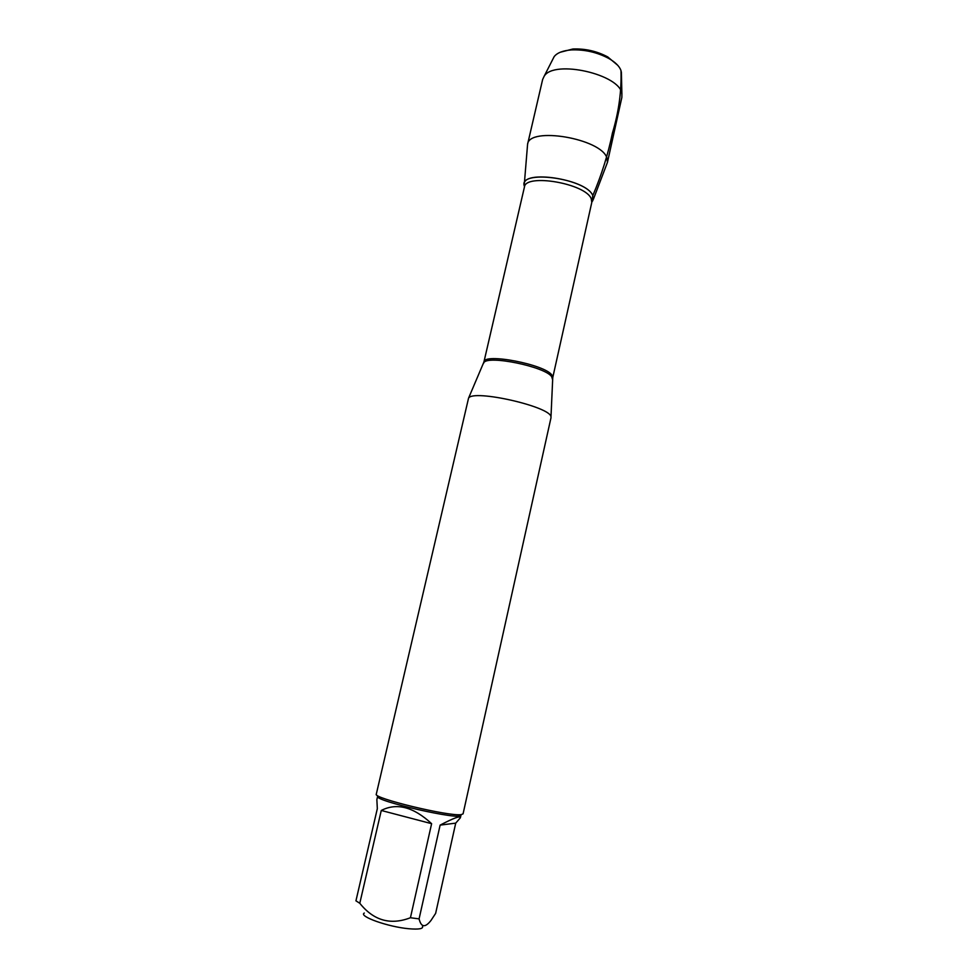 <?xml version="1.0" encoding="UTF-8"?>
<svg xmlns="http://www.w3.org/2000/svg" width="978" height="978" viewBox="0 0 978 978"><rect width="100%" height="100%" fill="white"/><g stroke="black" fill="none" stroke-linecap="round" stroke-linejoin="round"><path stroke-width="1.47" d="M550.993 417.777L550.981 416.934C551.213 406.762 472.729 388.926 468.535 398.205L376.298 794.16C372.312 798.072 449.709 816.764 461.237 814.613L463.071 813.867L550.993 417.777M592.802 195.612C586.25 177.947 516.408 169.011 524.563 186.615L524.232 184.964C521.298 169.06 586.886 179.06 592.802 195.612L591.873 201.908L592.876 200.551L592.802 195.612C601.58 174.989 608.133 154.108 612.436 132.996C618.793 111.92 621.641 91.088 620.981 70.514C619.416 66.235 615.321 62.189 608.671 58.387C597.02 52.225 584.599 49.413 571.433 49.915C562.851 50.587 557.093 52.824 554.147 56.651L552.961 58.973M422.52 926.276C423.462 928.77 418.975 929.589 409.036 928.758C388.352 926.997 358.119 916.264 364.305 913.049M455.724 823.134L460.381 817.767C460.552 815.518 453.804 817.963 440.124 825.114L455.724 823.134L435.638 913.379L430.98 920.469C425.124 927.939 421.163 927.413 419.085 918.88L410.43 917.743C390.491 925.42 373.62 920.591 359.794 903.269L355.943 900.836L377.325 808.647L376.86 799.625L377.63 796.324C373.84 800.884 462.386 820.994 460.944 815.249L460.381 817.767M440.124 825.114L419.085 918.88M431.616 823.684C413.498 806.911 396.713 802.498 381.273 810.469L431.616 823.684L410.43 917.743M381.273 810.469L359.794 903.269M524.342 183.754L527.582 144.292C528.988 126.309 601.054 138.473 606.91 157.886L607.436 162.434L593.316 199.426M560.26 52.25L572.9 48.998C585.223 48.521 596.837 51.149 607.741 56.92L617.741 65.306M621.421 74.536L620.981 70.514M527.582 144.292L542.656 79.426L544.123 76.308C553.841 59.23 620.517 74.377 621.898 93.974L621.861 97.421L607.436 162.434M552.509 379.366L551.714 376.762C545.504 366.701 487.264 354.757 483.78 362.765L483.389 363.657M551.934 375.136L552.753 377.606L591.788 202.422L591.262 198.791C585.859 183.571 525.394 173.118 524.416 187.104L483.927 361.97C483.755 352.667 545.321 364.513 551.934 375.136M483.927 361.97L468.535 398.205M552.753 377.606L550.981 416.934M572.9 48.998L571.433 49.915M607.741 56.92L608.671 58.387M554.147 56.651L544.123 76.308M621.36 71.92L621.898 93.974"/></g></svg>
